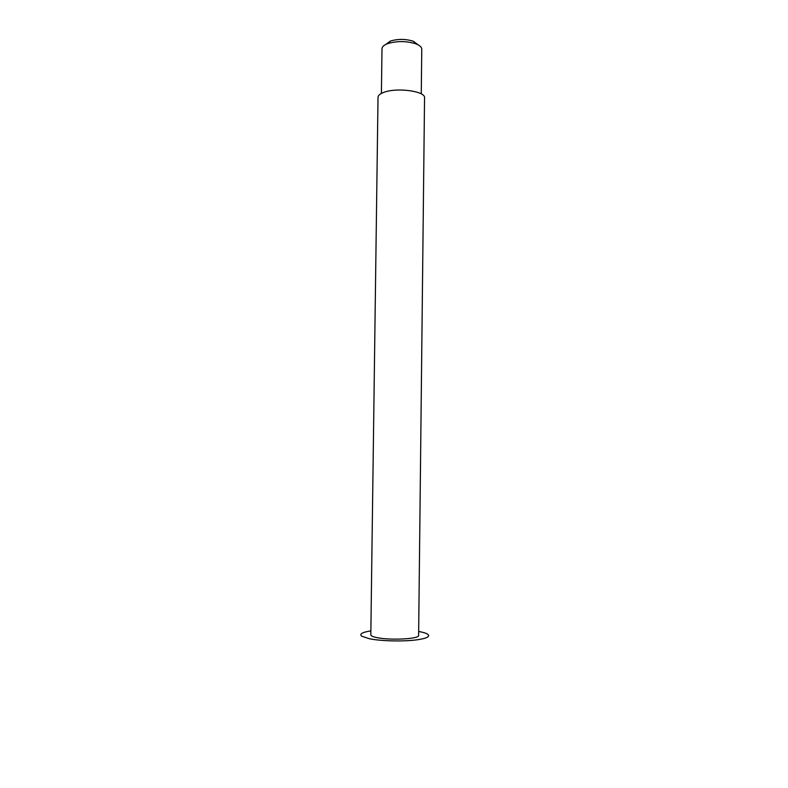 <?xml version="1.0" encoding="UTF-8"?>
<svg xmlns="http://www.w3.org/2000/svg" width="788" height="788" viewBox="0 0 788 788"><rect width="100%" height="100%" fill="white"/><g stroke="black" fill="none" stroke-linecap="round" stroke-linejoin="round"><path stroke-width="1.18" d="M385.765 44.453L390.523 41.006C398.186 38.799 405.82 38.888 413.434 41.291L418.103 44.847M381.402 93.408L381.993 48.689C382.081 46.788 383.874 45.143 387.361 43.754L387.962 43.537C397.319 40.848 406.638 40.966 415.936 43.882C419.768 45.389 421.708 47.152 421.767 49.171L421.265 93.89M384.249 92.216C397.467 87.271 425.737 91.319 424.545 97.83L418.625 635.433C419.738 638.91 390.592 640.526 377.107 637.65C372.96 636.812 370.862 635.877 370.813 634.842L378.023 97.259C378.122 95.318 380.2 93.634 384.249 92.216M370.862 630.873C362.204 632.281 359.151 634.054 361.702 636.192L369.513 638.763C381.668 641.284 405.712 641.688 418.635 639.57C423.126 638.861 426.15 638.014 427.697 637C430.297 634.931 427.293 633.079 418.674 631.454M390.523 41.006L387.962 43.537M413.434 41.291L415.936 43.882"/></g></svg>
